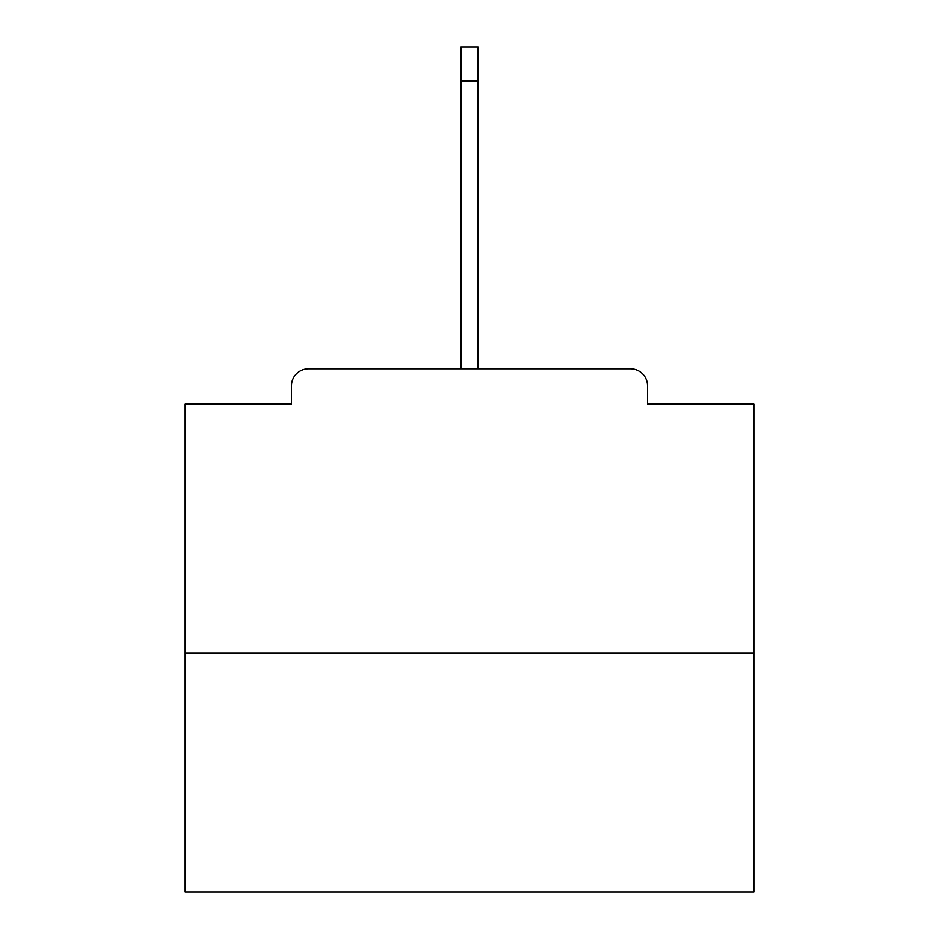 <?xml version="1.0" encoding="UTF-8"?>
<svg xmlns="http://www.w3.org/2000/svg" width="939" height="939" viewBox="0 0 939 939"><rect width="100%" height="100%" fill="white"/><g stroke="black" fill="none" stroke-linecap="round" stroke-linejoin="round"><path stroke-width="1.41" d="M647.511 404.099L647.511 385.906L647.511 404.099L753.853 404.099L753.853 892.05L185.147 892.05L185.147 404.099L291.489 404.099L291.489 385.906L291.489 404.099M753.853 653.192L185.147 653.192M647.511 385.906A17.066 17.066 0 0 0 630.445 368.839L308.555 368.839A17.066 17.066 0 0 0 291.489 385.906M630.445 368.839L558.224 368.839M380.776 368.839L308.555 368.839M460.967 81.071L460.967 46.95L478.033 46.95L478.033 81.071L460.967 81.071L460.967 368.839M478.033 81.071L478.033 368.839"/></g></svg>
